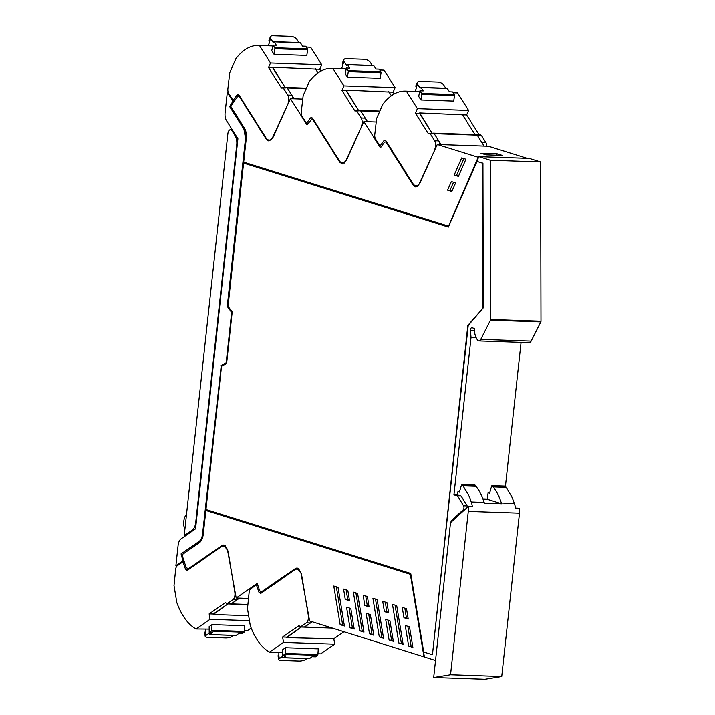 <?xml version="1.0" encoding="UTF-8"?>
<svg xmlns="http://www.w3.org/2000/svg" width="715" height="715" viewBox="0 0 715 715"><rect width="100%" height="100%" fill="white"/><g stroke="black" fill="none" stroke-linecap="round" stroke-linejoin="round"><path stroke-width="1.07" d="M435.533 660.49L309.604 620.942L300.988 573.233L297.145 567.933L295.554 568.443L261.073 592.074L262.637 592.127M261.324 592.047L259.643 590.635L257.221 583.449L236.191 598.017L248.516 598.446M236.191 598.017L227.567 550.309L223.724 545.009L222.133 545.518L187.652 569.149L188.939 569.194M423.941 656.647L410.347 574.297L424.353 656.656M189.269 568.961L186.231 567.71L183.272 558.764A123.758 64.234 -88 0 1 182.111 554.679L199.387 542.712A11.029 5.729 -88 0 0 203.283 534.114L205.857 510.447L410.347 574.297M408.22 619.056L406.513 608.733L402.241 607.393L403.948 617.724L408.22 619.056M405.244 625.482L408.64 646.074L412.886 647.397L409.489 626.805L405.244 625.482M396.727 605.677L392.481 604.345L398.872 643.026L403.117 644.349L396.727 605.677M389.934 620.7L385.689 619.378L389.085 639.97L393.33 641.292L389.934 620.7M386.949 602.62L382.704 601.297L384.411 611.62L388.656 612.943L386.949 602.62M377.163 599.563L372.917 598.24L379.299 636.913L383.544 638.236L377.163 599.563M370.361 614.596L366.116 613.264L369.521 633.856L373.766 635.188L370.361 614.596M367.376 596.507L363.131 595.184L364.838 605.507L369.083 606.838L367.376 596.507M357.589 593.45L353.344 592.127L359.734 630.8L363.98 632.131L357.589 593.45M345.265 599.402L343.566 589.071L347.812 590.402L349.51 600.725L345.265 599.402L347.722 599.483L346.14 589.875M350.797 608.483L346.552 607.16L349.948 627.752L354.193 629.075L350.797 608.483M338.025 587.346L344.407 626.018L340.161 624.696L333.78 586.023L338.025 587.346M298.593 569.167L299.04 568.863M531.138 341.127L480.757 339.402A4.817 2.502 92 0 1 478.836 340.948L529.225 342.673A4.817 2.502 -88 0 0 531.138 341.127L540.835 321.929A0.956 0.501 -88 0 0 540.987 321.232L540.638 161.956L529.252 158.408L478.871 156.674L448.591 226.012L478.192 157.273L437.276 144.493L419.187 183.871A8.392 4.353 -88 0 1 415.692 186.874A8.392 4.353 -88 0 1 413.109 185.069L386.449 142.777A3.593 1.868 -88 0 0 385.34 141.999A3.593 1.868 -88 0 0 384.223 142.643A123.731 64.216 -88 0 0 380.452 147.889L363.855 121.568L376.224 121.997M505.433 486.37L521.074 342.396M183.692 560.149A1.439 0.751 -88 0 1 183.415 560.739L183.004 560.721A123.793 64.252 92 0 1 181.056 553.902L199.574 541.38A9.59 4.978 -88 0 0 202.962 533.899L221.239 365.669L226.601 362.773L232.062 312.446L227.665 306.512L245.942 138.272A9.59 4.978 -88 0 0 244.342 129.236L230.06 106.589A123.793 64.252 -88 0 1 233.313 101.387L232.902 101.378A1.439 0.751 -88 0 0 232.786 101.137L227.307 92.45L225.109 112.747A8.392 4.353 -88 0 0 226.503 120.647L237.916 138.755L195.544 528.823L181.074 538.851A8.392 4.353 -88 0 0 178.107 545.393L175.899 565.681L177.275 565.735M183.925 560.918L182.843 560.873A1.439 0.751 -88 0 0 183.004 560.721M205.857 510.447L410.759 574.315M408.104 618.332L403.948 617.724M404.824 608.197L406.406 617.805M407.818 626.286L411.098 646.163L408.64 646.074M412.769 646.682L411.098 646.163M403.001 643.625L398.872 643.026M401.33 643.107L395.064 605.149M393.214 640.577L389.085 639.97M391.543 640.05L388.263 620.182M388.531 612.228L384.411 611.62M386.869 611.7L385.278 602.101M383.428 637.521L379.299 636.913M381.756 636.994L375.491 599.045M373.641 634.464L369.521 633.856M371.979 633.946L368.699 614.069M368.967 606.114L364.838 605.507M367.296 605.596L365.714 595.988M363.855 631.408L359.734 630.8M362.192 630.889L355.918 592.932M349.394 600.001L347.722 599.483M354.077 628.351L349.948 627.752M352.406 627.833L349.126 607.965M344.29 625.294L340.161 624.696M342.619 624.776L336.354 586.827M233.447 102.29L233.313 101.387M540.638 161.956L490.249 160.232L478.871 156.674M490.249 160.232L490.597 319.507A0.956 0.501 -88 0 1 490.454 320.204L480.757 339.402M478.836 340.948A4.817 2.502 92 0 1 477.021 339.268A14.389 7.463 92 0 1 474.322 328.48L471.998 327.756A2.395 1.242 92 0 0 471.828 327.72A2.395 1.242 92 0 0 470.506 330.571L474.411 330.705M476.145 337.695L471.024 337.516L470.506 330.571M183.406 560.739A123.793 64.252 92 0 1 181.467 553.919M182.843 560.873L175.899 565.681M181.056 553.902L199.163 541.362A9.59 4.978 -88 0 0 202.559 533.882L221.239 365.669M232.902 101.378A123.793 64.252 -88 0 0 229.649 106.571L243.94 129.227L245.531 138.263L227.254 306.494L231.66 312.437L226.19 362.764L220.828 365.651M450.959 522.254L451.111 520.851L463.213 509.813A2.395 1.242 -88 0 0 463.552 505.8L457.511 495.951L461.139 496.076L457.564 494.959L453.936 494.834L457.511 495.951M453.936 494.834L471.024 337.516M469.782 323.636L468.218 325.459L432.459 654.636L467.807 325.45L483.269 307.888L469.791 323.618A7.668 3.986 -88 0 0 469.782 323.636M432.048 654.627L423.709 652.026L410.732 573.439L205.965 509.509L221.525 366.259L226.61 363.515L232.214 311.981L228.031 306.342L243.592 163.1L448.412 226.932M482.857 307.87L482.947 163.19L477.003 161.447L448.368 227.039L243.592 163.1M482.947 163.19L483.269 307.888M448.189 226.003L243.699 162.153L246.264 138.496A11.029 5.729 -88 0 0 244.432 128.101L230.847 106.553A123.793 64.252 -88 0 1 232.741 103.371L237.389 96.793L238.497 96.15L239.605 96.927L266.275 139.219L268.858 141.034L272.352 138.022L290.433 98.652L307.03 124.973L311.865 119.074A3.602 1.868 -88 0 1 311.919 119.074A3.602 1.868 -88 0 1 313.09 119.95L313.644 119.968M228.255 92.485L227.307 92.45M527.178 158.337L488.479 146.253L437.276 144.493M497.247 153.841L502.314 155.423L486.057 154.869L480.989 153.287L497.247 153.841L496.755 155.235M467.565 507.123A2.395 1.242 -88 0 0 467.181 505.925L461.139 496.076M451.111 520.851L452.452 520.895M482.536 163.181L477.003 161.447M313.09 119.95L339.697 162.144L342.279 163.958L345.774 160.947L363.855 121.568M451.335 181.565L447.563 190.181L451.844 191.513L455.607 182.897L451.335 181.565M458.413 176.417L465.921 159.231L461.675 157.908L454.168 175.095L458.413 176.417M302.758 99.072L290.433 98.652M447.563 190.181L452.103 190.914M453.525 182.245L450.021 190.262M454.168 175.095L458.681 175.819M463.874 158.587L456.626 175.175M239.543 598.133L231.231 603.889A2.395 1.242 92 0 1 230.775 604.041A2.395 1.242 92 0 1 230.766 604.041L247.882 604.622M248.641 615.722L213.32 614.516L227.835 603.934L213.249 614.042L209.146 613.899L225.583 602.522L226.682 603.898L230.775 604.041L237.005 599.894A5.756 2.985 -88 0 0 238.354 598.098M205.25 629.316L205.446 630.523A1.198 0.626 92 0 1 205.232 631.854A4.799 1.475 170.6 0 0 204.606 632.775L205.214 636.448A4.799 1.475 170.6 0 0 207.565 637.315L225.583 637.932A4.799 1.475 170.6 0 0 232.062 636.43L233.483 635.438M205.241 631.846L205.849 635.528L208.986 633.347L209.227 634.16A0.956 0.501 92 0 0 209.629 634.625A0.956 0.501 92 0 0 209.808 634.562A0.956 0.501 92 0 1 209.808 634.562L212.489 632.712L209.209 632.596L209.164 626.626L212.051 624.624L244.825 625.75L244.432 631.443A0.956 0.501 92 0 1 244.083 632.266L241.983 633.722L238.703 633.606L236.03 635.465L209.808 634.562M184.22 561.82L182.977 561.784L177.347 565.681A4.799 2.485 -88 0 0 175.649 569.48L174.013 585.549L176.811 602.504A71.929 37.332 -88 0 0 177.15 603.433A71.929 37.332 -88 0 0 196.053 629.003L208.995 629.129M196.062 629.003L210.049 619.315L209.146 613.899M251.188 628.038L247.256 630.755L244.485 630.666M249.464 620.665L210.04 619.315M244.432 631.443L211.658 630.326A0.956 0.501 92 0 1 211.309 631.139L209.209 632.596M205.849 635.528A4.799 1.475 170.6 0 0 205.214 636.448M237.005 599.894L232.911 599.751L227.129 603.755L247.899 604.461M232.911 599.751A5.756 2.985 -88 0 0 234.869 592.369L228.362 552.927A10.546 5.479 -88 0 0 223.482 546.01A10.546 5.479 -88 0 0 221.489 546.644L187.446 570.23L185.489 569.113L188.885 569.229M186.803 570.427L187.446 570.23M182.977 561.784A124.249 64.484 -88 0 0 183.326 562.884L185.489 569.113M211.658 630.326L212.051 624.624M294.088 98.777L287.296 87.99A2.395 1.242 -88 0 0 286.67 87.489M315.378 68.712L318.014 72.894L315.637 69.123L319.73 69.266L320.892 71.098M315.637 69.123L272.799 67.255L285.097 87.427L272.621 67.648L268.527 67.505L281.487 88.061L285.794 87.918M268.098 45.76L269.296 43.025A1.198 0.626 -88 0 0 269.367 41.649A4.799 2.485 23.6 0 1 269.072 39.879L270.413 36.805A4.799 2.485 23.6 0 1 272.933 35.75L290.96 36.367A4.799 2.485 23.6 0 1 296.931 39.486L298.852 42.525M300.434 42.784A0.956 0.501 -88 0 0 300.139 42.569L273.925 41.676A0.956 0.501 92 0 1 274.22 41.881L300.434 42.784A0.956 0.501 -88 0 1 300.443 42.793L302.543 46.126L305.823 46.243L307.486 48.87A0.956 0.501 -88 0 1 307.629 49.844L306.806 55.413L274.033 54.286L271.754 50.676L273.05 45.117L276.33 45.233L274.22 41.89M306.36 47.092L310.668 47.244L321.705 64.743L319.73 69.266M306.342 47.074L309.693 47.181A71.929 37.332 92 0 1 310.676 47.244M234.699 100.458L233.117 100.404L228.684 93.361A4.799 2.485 92 0 1 227.888 88.776L229.738 72.778L235.914 58.63A71.929 37.332 92 0 1 236.433 57.969A71.929 37.332 92 0 1 258.49 45.429A71.929 37.332 92 0 1 259.465 45.492L271.959 45.912L272.388 46.591M259.474 45.492L270.502 62.992L321.705 64.743M274.033 54.286L274.864 48.718A0.956 0.501 -88 0 0 274.712 47.744L273.05 45.117M270.413 36.805A4.799 2.485 23.6 0 0 270.717 38.583L273.193 42.525L273.586 41.908A0.956 0.501 92 0 1 273.925 41.676M271.959 45.912A71.929 37.332 -88 0 0 270.985 45.858L258.49 45.429M233.117 100.404A124.249 64.484 92 0 1 233.68 99.582L237.005 95.068L238.032 94.478L239.069 95.202L265.926 137.798A10.546 5.479 92 0 0 269.171 140.077A10.546 5.479 92 0 0 273.666 136.082L288.36 103.175M283.194 87.856L287.752 95.077A5.756 2.985 92 0 1 288.038 103.157M286.554 87.471L281.701 87.784M270.502 62.992L268.527 67.505M306.226 88.642L287.296 87.99L291.854 95.22A5.756 2.985 92 0 1 292.855 98.733M312.241 621.764L304.688 626.992A2.395 1.242 92 0 1 304.233 627.144A2.395 1.242 92 0 1 304.224 627.144L332.564 628.11M317.943 653.769L320.722 653.859L334.709 644.17L333.816 638.763L286.786 637.619L301.292 627.037L286.706 637.145L282.613 637.002L299.04 625.625L300.139 627.001L304.233 627.144L310.471 622.988A5.756 2.985 -88 0 0 311.633 621.576M329.07 639.067L329.722 638.62M278.707 652.42L278.913 653.626A1.198 0.626 92 0 1 278.689 654.958A4.799 1.475 170.6 0 0 278.064 655.87L278.671 659.552A4.799 1.475 170.6 0 0 281.022 660.419L299.049 661.035A4.799 1.475 170.6 0 0 305.519 659.525L306.95 658.542M278.698 654.949L279.306 658.631L282.452 656.45L282.684 657.264A0.956 0.501 92 0 0 283.086 657.728A0.956 0.501 92 0 0 283.274 657.666A0.956 0.501 92 0 1 283.274 657.666L285.946 655.816L282.675 655.7L282.631 649.729L285.517 647.727L318.282 648.845L317.889 654.547A0.956 0.501 92 0 1 317.54 655.369L315.44 656.826L312.169 656.71L309.488 658.569L283.274 657.666M257.695 584.924L256.435 584.888L250.813 588.776A4.799 2.485 -88 0 0 249.106 592.583L247.479 608.644L250.277 625.607A71.929 37.332 -88 0 0 250.616 626.537A71.929 37.332 -88 0 0 269.519 652.107L282.452 652.232M269.519 652.107L283.506 642.419L282.613 637.002M334.709 644.17L283.506 642.419M317.889 654.547L285.115 653.43A0.956 0.501 92 0 1 284.776 654.243L282.675 655.7M279.306 658.631A4.799 1.475 170.6 0 0 278.671 659.552M310.471 622.988L306.369 622.854L300.595 626.858L331.983 627.931M306.369 622.854A5.756 2.985 -88 0 0 308.335 615.472L301.819 576.031A10.546 5.479 -88 0 0 296.948 569.104A10.546 5.479 -88 0 0 294.946 569.748L260.904 593.325L258.946 592.217L262.342 592.333M260.269 593.53L260.904 593.325M256.435 584.888A124.249 64.484 -88 0 0 256.783 585.987L258.946 592.217M285.115 653.43L285.517 647.727M333.816 638.763L344.022 631.694M367.51 121.693L360.7 110.897A2.395 1.242 -88 0 0 360.083 110.396M388.79 91.618L391.391 95.747L389.04 92.029L393.143 92.172L394.26 93.933M389.04 92.029L346.203 90.162L358.501 110.333L346.033 90.555L341.94 90.412L354.899 110.968L359.207 110.825M341.502 68.667L342.7 65.932A1.198 0.626 -88 0 0 342.771 64.556A4.799 2.485 23.6 0 1 342.485 62.786L343.826 59.711A4.799 2.485 23.6 0 1 346.346 58.657L364.364 59.273A4.799 2.485 23.6 0 1 370.343 62.393L372.256 65.431M373.838 65.682A0.956 0.501 -88 0 0 373.543 65.476L347.329 64.582A0.956 0.501 92 0 1 347.624 64.788L373.838 65.682A0.956 0.501 -88 0 0 373.838 65.682L375.956 69.033L379.227 69.149L380.889 71.777A0.956 0.501 -88 0 1 381.041 72.751L380.21 78.319L347.436 77.193L345.166 73.582L346.462 68.023L349.733 68.139L347.633 64.797M384.08 70.15A71.929 37.332 92 0 0 383.106 70.088L379.754 69.972L384.08 70.15L395.109 87.65L393.143 92.172M308.129 123.364L306.529 123.302L302.088 116.268A4.799 2.485 92 0 1 301.301 111.683L303.151 95.685L309.327 81.537A71.929 37.332 92 0 1 309.836 80.875A71.929 37.332 92 0 1 331.894 68.336A71.929 37.332 92 0 1 332.877 68.39L345.372 68.819L345.792 69.498M332.877 68.39L343.915 85.898L395.118 87.65M347.436 77.193L348.268 71.625A0.956 0.501 -88 0 0 348.116 70.651L346.462 68.023M343.826 59.711A4.799 2.485 23.6 0 0 344.121 61.49L346.605 65.422L346.99 64.815A0.956 0.501 92 0 1 347.329 64.582M345.372 68.819A71.929 37.332 -88 0 0 344.389 68.765L331.894 68.336M306.529 123.302A124.249 64.484 92 0 1 307.084 122.488L310.408 117.975L311.445 117.385L312.473 118.109L339.33 160.705A10.546 5.479 92 0 0 342.583 162.984A10.546 5.479 92 0 0 347.07 158.989L361.79 126.081M356.606 110.754L361.164 117.984A5.756 2.985 92 0 1 361.45 126.063M379.862 111.066L355.864 110.235L355.105 110.691M343.906 85.898L341.94 90.412M379.656 111.549L360.7 110.897L365.258 118.127A5.756 2.985 92 0 1 366.259 121.657M484.109 146.101L477.2 135.144A2.395 1.242 -88 0 0 476.467 134.626L433.442 133.151M441.101 144.627L434.193 133.669A2.395 1.242 -88 0 0 433.567 133.169M462.274 114.391L475.001 134.572L462.534 114.802L466.627 114.936L479.095 134.715M462.534 114.802L419.696 112.925L431.994 133.097L419.517 113.328L415.424 113.184L428.383 133.741L432.691 133.598M414.995 91.44L416.184 88.696A1.198 0.626 -88 0 0 416.264 87.319A4.799 2.485 23.6 0 1 415.969 85.559L417.31 82.484A4.799 2.485 23.6 0 1 419.83 81.43L437.857 82.046A4.799 2.485 23.6 0 1 443.827 85.165L445.749 88.204M447.331 88.454A0.956 0.501 -88 0 0 447.036 88.249L420.822 87.355A0.956 0.501 92 0 1 421.117 87.561L447.331 88.454A0.956 0.501 -88 0 1 447.34 88.463L449.44 91.806L452.72 91.922L454.374 94.55A0.956 0.501 -88 0 1 454.526 95.524L453.703 101.083L420.929 99.966L418.65 96.355L419.946 90.796L423.226 90.903L421.117 87.561M453.256 92.771L457.564 92.923L468.602 110.423L466.627 114.936M453.239 92.744L456.59 92.861A71.929 37.332 92 0 1 457.564 92.923M381.658 146.137L380.014 146.075L375.581 139.041A4.799 2.485 92 0 1 374.785 134.456L376.635 118.458L382.811 104.31A71.929 37.332 92 0 1 383.329 103.639A71.929 37.332 92 0 1 405.387 91.109A71.929 37.332 92 0 1 406.361 91.163L418.856 91.592L419.285 92.271M406.361 91.163L417.399 108.662L468.602 110.423M420.929 99.966L421.761 94.398A0.956 0.501 -88 0 0 421.609 93.424L419.946 90.796M417.31 82.484A4.799 2.485 23.6 0 0 417.614 84.263L420.089 88.195L420.483 87.579A0.956 0.501 92 0 1 420.822 87.355M475.707 135.072L477.2 135.144L481.758 142.374L485.86 142.517L481.302 135.287L479.801 135.215M485.86 142.517A5.756 2.985 92 0 1 486.861 146.2M418.856 91.592A71.929 37.332 -88 0 0 417.882 91.538L405.387 91.109M380.014 146.075A124.249 64.484 92 0 1 380.577 145.261L383.901 140.739L384.929 140.158L385.966 140.882L412.823 183.478A10.546 5.479 92 0 0 416.067 185.757A10.546 5.479 92 0 0 420.563 181.762L435.274 148.854M430.09 133.526L434.649 140.757A5.756 2.985 92 0 1 434.935 148.836M433.451 133.151L428.598 133.455M417.399 108.662L415.424 113.184M481.302 135.287L434.193 133.669L438.751 140.9A5.756 2.985 92 0 1 439.761 144.582M488.086 492.724L487.371 499.302L501.644 503.762A11.985 6.221 92 0 0 501.358 503.002A57.54 29.869 92 0 0 498.659 496.031A57.54 29.869 92 0 0 493.207 486.879L492.349 485.771A0.956 0.501 92 0 0 492.09 485.619A0.956 0.501 92 0 0 491.625 486.137L489.569 493.189L488.086 492.724L489.686 492.787M492.349 485.771L505.308 486.218L504.584 486.584L505.308 486.218L506.175 487.326L511.618 496.469A57.54 29.869 -88 0 1 514.326 503.449A11.985 6.221 -88 0 1 515.077 505.871A11.985 6.221 -88 0 1 515.452 508.079L519.483 508.222L519.483 513.164L501.742 676.506L450.539 674.746L433.683 677.498L450.504 522.674L468.28 506.461A11.985 6.221 92 0 1 468.28 511.413L450.539 674.746M501.742 676.506L484.886 679.25L433.683 677.498M459.522 491.75L457.922 491.697L457.564 494.959M487.371 499.302L483.009 499.15M501.358 503.002L514.326 503.449M501.644 503.762L484.439 503.172A11.985 6.221 -88 0 0 484.153 502.413A57.54 29.869 -88 0 0 481.445 495.441A57.54 29.869 -88 0 0 476.002 486.289L475.144 485.181A0.956 0.501 -88 0 0 474.885 485.029A0.956 0.501 -88 0 0 474.617 485.163M468.28 506.461L472.32 506.604A11.985 6.221 -88 0 0 471.945 504.388A11.985 6.221 -88 0 0 471.194 501.975A57.54 29.869 -88 0 0 468.486 494.995L463.043 485.843L476.002 486.289M457.922 491.697L459.396 492.152L461.452 485.101L462.176 484.734L463.043 485.843M461.452 485.101L475.144 485.181M484.153 502.413L471.194 501.975M184.881 529.404L184.595 528.635A9.59 4.978 92 0 1 186.517 514.362M230.82 129.755A4.799 2.485 -88 0 0 230.471 129.692A4.799 2.485 -88 0 0 227.871 133.723L184.202 535.678L192.326 530.047A9.59 4.978 -88 0 0 194.248 527.715A9.59 4.978 -88 0 0 195.713 522.576L236.745 144.85A9.59 4.978 -88 0 0 235.155 135.814L231.946 130.729A4.799 2.485 -88 0 0 230.82 129.755M184.202 535.678L185.587 535.723M298.691 568.55L295.554 568.443M222.133 545.518L225.27 545.625M262.977 591.895L261.753 591.85M234.198 101.181L232.786 101.137M540.987 321.232L490.597 319.507M540.835 321.929L490.454 320.204M463.213 509.813L464.553 509.867M467.181 505.925L463.552 505.8M239.605 96.927L240.169 96.945M266.275 139.219L267.16 139.246M386.449 142.777L387.173 142.803M339.697 162.144L340.59 162.171M413.109 185.069L414.289 185.105M244.083 632.266L211.309 631.139M274.712 47.744L307.486 48.87M274.864 48.718L307.629 49.844M269.376 41.658L270.717 38.583M287.752 95.077L291.854 95.22M237.005 95.068L239.025 95.14M317.54 655.369L284.776 654.243M348.116 70.651L380.889 71.777M348.268 71.625L381.041 72.751M342.78 64.564L344.121 61.49M361.164 117.984L365.258 118.127M310.408 117.975L312.428 118.038M421.609 93.424L454.374 94.55M421.761 94.398L454.526 95.524M416.273 87.337L417.614 84.263M434.649 140.757L438.751 140.9M383.901 140.739L385.921 140.81M493.207 486.879L506.175 487.326M468.28 511.413L519.483 513.164M232.876 130.765L231.946 130.729M196.214 522.594L195.713 522.576M193.702 530.101L192.326 530.047M236.084 135.841L235.155 135.814M237.255 144.868L236.745 144.85M238.497 96.15L239.686 96.194M385.34 141.999L386.699 142.044M313.107 119.119L311.919 119.074M235.843 635.519L209.629 634.625M223.482 546.01L225.752 546.081M306.44 88.16L286.572 87.471M270.913 140.14L269.171 140.077M309.309 658.622L283.086 657.728M296.948 569.104L299.335 569.194M344.353 163.047L342.583 162.984M476.467 134.626L480.56 134.769M417.918 185.82L416.067 185.757M492.09 485.619L505.049 486.066M474.885 485.029L461.917 484.582M232.241 129.755L230.471 129.692"/></g></svg>
